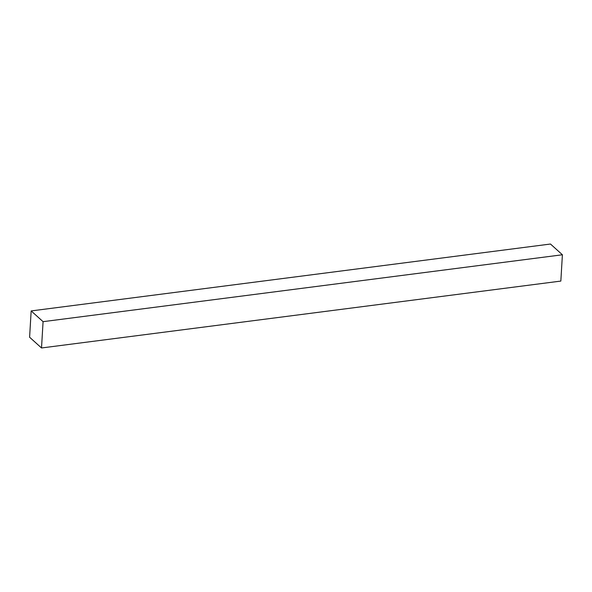 <?xml version="1.0" encoding="UTF-8"?>
<svg xmlns="http://www.w3.org/2000/svg" width="592" height="592" viewBox="0 0 592 592"><rect width="100%" height="100%" fill="white"/><g stroke="black" fill="none" stroke-linecap="round" stroke-linejoin="round"><path stroke-width="0.89" d="M562.4 254.775L560.839 281.074L41.514 347.97L29.6 337.225L31.161 310.926L550.486 244.03L562.4 254.775L43.075 321.663L41.514 347.97M31.161 310.926L43.075 321.663"/></g></svg>

